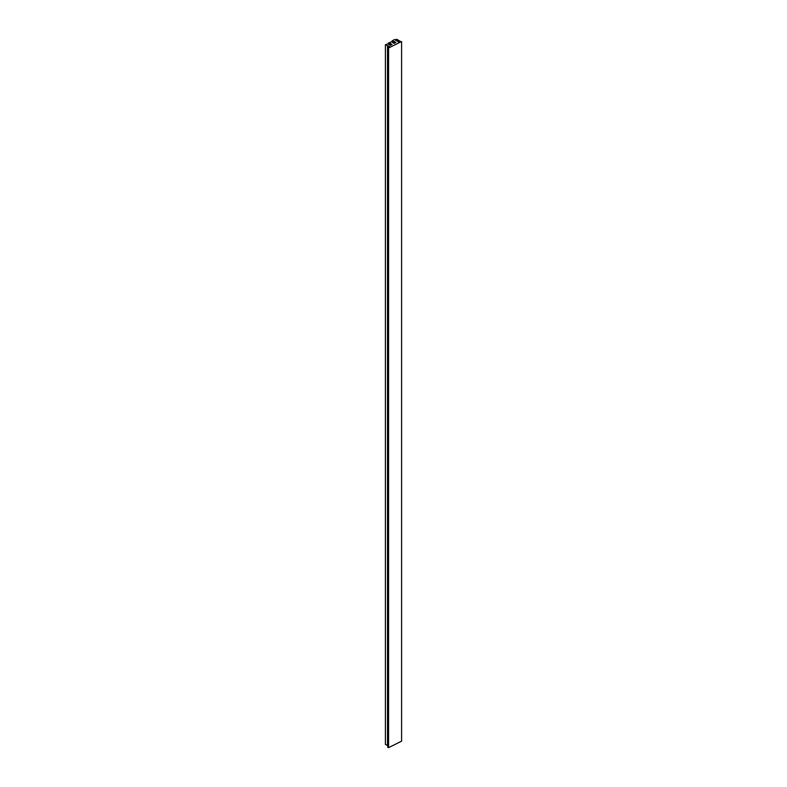 <?xml version="1.0" encoding="UTF-8"?>
<svg xmlns="http://www.w3.org/2000/svg" width="787" height="787" viewBox="0 0 787 787"><rect width="100%" height="100%" fill="white"/><g stroke="black" fill="none" stroke-linecap="round" stroke-linejoin="round"><path stroke-width="1.18" d="M392.379 42.144L393.864 43.354L395.9 42.537L394.198 41.445L392.379 42.498M388.571 47.987L401.586 41.514L398.97 42.193L398.252 41.918L399.855 40.865L396.933 41.16L398.537 40.107L395.625 40.403L397.228 39.35L394.08 39.773L392.074 40.924L392.379 41.445L388.444 43.019L388.739 43.551L385.414 44.77L389.535 46.659L387.784 47.781L388.571 47.987L388.571 747.65L401.586 741.177L401.586 41.514M390.559 43.551L388.621 44.426L390.539 45.312L391.995 44.475L390.559 43.551L390.559 45.302M387.922 747.247L388.571 747.65M385.414 44.77L385.414 744.433L387.784 745.594M399.855 40.865L399.855 41.967M398.537 40.107L398.537 41.199M397.228 39.35L397.228 40.442M387.529 46L387.529 745.663M388.109 45.843L388.109 47.486M394.198 41.445L394.198 43.433M393.589 41.445L393.589 43.196M389.958 43.551L389.958 45.302M387.784 47.781L387.784 747.443"/></g></svg>
